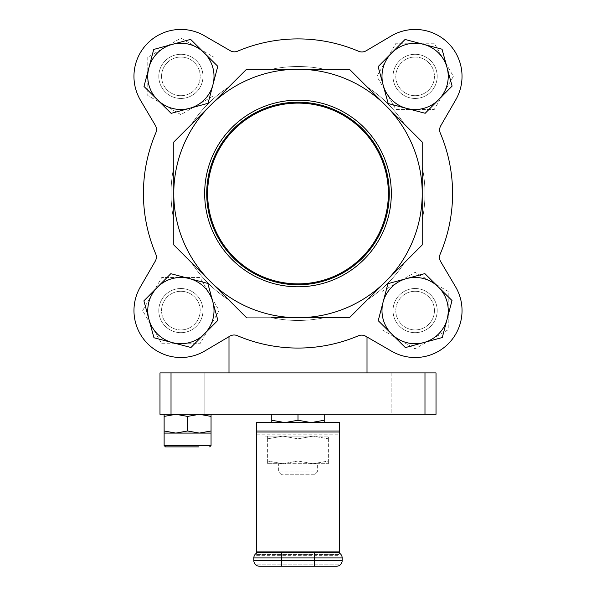 <?xml version="1.0" encoding="UTF-8"?>
<svg xmlns="http://www.w3.org/2000/svg" width="596" height="596" viewBox="0 0 596 596"><rect width="100%" height="100%" fill="white"/><g stroke="black" fill="none" stroke-linecap="round" stroke-linejoin="round"><path stroke-width="0.45" stroke-dasharray="2.98 2.23" d="M388.376 193.484A90.376 90.376 0 0 1 252.808 271.746A90.376 90.376 0 0 1 252.808 115.214A90.376 90.376 0 0 1 388.376 193.484A90.376 90.376 0 0 1 252.808 271.746A90.376 90.376 0 0 1 252.808 115.214A90.376 90.376 0 0 1 388.376 193.484A90.376 90.376 0 0 0 298 103.108A90.376 90.376 0 0 0 207.624 193.484A90.376 90.376 0 0 0 298 283.86A90.376 90.376 0 0 0 388.376 193.484M391.326 193.484A93.326 93.326 0 0 0 251.333 112.659A93.326 93.326 0 0 0 251.333 274.302A93.326 93.326 0 0 0 391.326 193.484M389.285 193.484A91.285 91.285 0 0 1 252.361 272.536A91.285 91.285 0 0 1 252.361 114.425A91.285 91.285 0 0 1 389.285 193.484M314.561 474.766L281.439 474.766L314.561 474.766L317.325 472.002L278.675 472.002L317.325 472.002L317.325 463.725L278.675 463.725L317.325 463.725M298 438.827L313.183 436.116L282.817 436.116L298 438.827L282.817 436.116L267.634 436.116L267.634 438.827L282.817 436.116L267.634 438.827L267.634 436.116L313.183 436.116L328.366 438.827L328.366 436.116L313.183 436.116L328.366 436.116L328.366 438.827L313.183 436.116L298 438.827L298 461.013L282.817 463.725L267.634 461.013L267.634 463.725L282.817 463.725L267.634 463.725L267.634 461.013L282.817 463.725L313.183 463.725L298 461.013L313.183 463.725L282.817 463.725L298 461.013L298 438.827M328.366 463.725L328.366 461.013L313.183 463.725L328.366 463.725L313.183 463.725L328.366 461.013L328.366 463.725M267.634 438.827L267.634 461.013L267.634 438.827M328.366 438.827L328.366 461.013L328.366 438.827M301.718 436.116L264.877 436.116L301.718 436.116M331.123 432.256L264.877 432.256L331.123 432.256L331.123 436.116M339.407 422.594L256.593 422.594L256.593 432.256L339.407 432.256L339.407 422.594M256.593 553.14L256.593 432.256L339.407 432.256L339.407 553.14M342.164 557.916A5.52 5.52 0 0 0 336.643 552.395L259.357 552.395A5.52 5.52 0 0 0 253.836 557.916L253.836 560.68A5.52 5.52 0 0 0 259.357 566.2L336.643 566.2A5.52 5.52 0 0 0 342.164 560.68L342.164 557.916M256.593 564.129L339.407 564.129L256.593 564.129M256.593 554.466L339.407 554.466L256.593 554.466M324.224 422.594L324.224 420.247L311.112 422.594L324.224 422.594L271.776 422.594L311.112 422.594L298 420.247L284.888 422.594L271.776 420.247L271.776 422.594M271.776 414.309L298 414.309L271.776 414.309L271.776 420.247M324.224 414.309L298 414.309L324.224 414.309L324.224 420.247M298 414.309L298 420.247M164.124 433.083L211.051 433.083L211.051 430.99L199.317 433.083L187.584 430.99L175.85 433.083L164.124 430.99L164.124 433.083M164.124 414.309L199.317 414.309L164.124 414.309L164.124 416.41L175.85 414.309L187.584 416.41L199.317 414.309L211.051 416.41L211.051 414.309L199.317 414.309L211.051 414.309M211.051 416.41L211.051 430.99M187.584 416.41L187.584 430.99M187.584 414.309L171.022 414.309L187.584 414.309M164.124 416.41L164.124 430.99M187.584 372.902L204.145 372.902L187.584 372.902M391.855 414.309L424.978 414.309L391.855 414.309L391.855 372.902L424.978 372.902L391.855 372.902L424.978 372.902L391.855 372.902L391.855 414.309L424.978 414.309L391.855 414.309M402.896 372.902L436.019 372.902L402.896 372.902L402.896 414.309L436.019 414.309L159.981 414.309L159.981 372.902L436.019 372.902L436.019 414.309L436.019 372.902L436.019 414.309L402.896 414.309L402.896 372.902M204.145 372.902L171.022 372.902L204.145 372.902L204.145 414.309L171.022 414.309L204.145 414.309L204.145 372.902M367.009 372.902L228.991 372.902L367.009 372.902M349.45 317.698L246.55 317.698L173.786 244.934L173.786 142.027L246.55 69.263L349.45 69.263L246.55 69.263L349.45 69.263L422.214 142.027L349.45 69.263L246.55 69.263L173.786 142.027L246.55 69.263L298 69.263A124.214 124.214 0 0 1 385.835 105.648L349.45 69.263L422.214 142.027L422.214 244.934L422.214 142.027L349.45 69.263L298 69.263A124.214 124.214 0 0 0 173.786 193.484L173.786 142.027L173.786 193.484A124.214 124.214 0 0 0 210.165 281.312L246.55 317.698L349.45 317.698L246.55 317.698L349.45 317.698L422.214 244.934L349.45 317.698L422.214 244.934L422.214 142.027L422.214 244.934L349.45 317.698L246.55 317.698L210.165 281.312A124.214 124.214 0 0 0 298 317.698L349.45 317.698L422.214 244.934L422.214 142.027L385.835 105.648A124.214 124.214 0 0 1 298 317.698L246.55 317.698M271.664 317.698L324.336 317.698A126.978 126.978 0 0 1 271.664 317.698L324.336 317.698A126.978 126.978 0 0 1 271.664 317.698A126.978 126.978 0 0 0 324.336 317.698L271.664 317.698A126.978 126.978 0 0 0 324.336 317.698M191.547 262.694L228.782 299.937A126.978 126.978 0 0 1 191.547 262.694A126.978 126.978 0 0 0 228.782 299.937A126.978 126.978 0 0 1 191.547 262.694A126.978 126.978 0 0 0 228.782 299.937M404.453 124.266L367.218 87.023A126.978 126.978 0 0 1 404.453 124.266L367.218 87.023L404.453 124.266A126.978 126.978 0 0 0 367.218 87.023A126.978 126.978 0 0 1 404.453 124.266L367.218 87.023A126.978 126.978 0 0 1 404.453 124.266M422.214 219.812L422.214 167.148A126.978 126.978 0 0 1 422.214 219.812L422.214 167.148L422.214 219.812A126.978 126.978 0 0 0 422.214 167.148A126.978 126.978 0 0 1 422.214 219.812L422.214 167.148A126.978 126.978 0 0 1 422.214 219.812M367.218 299.937L404.453 262.694A126.978 126.978 0 0 1 367.218 299.937L404.453 262.694L367.218 299.937A126.978 126.978 0 0 0 404.453 262.694A126.978 126.978 0 0 1 367.218 299.937L404.453 262.694A126.978 126.978 0 0 1 367.218 299.937M173.786 167.148L173.786 219.812A126.978 126.978 0 0 1 173.786 167.148L173.786 219.812A126.978 126.978 0 0 1 173.786 167.148A126.978 126.978 0 0 0 173.786 219.812L173.786 167.148A126.978 126.978 0 0 0 173.786 219.812M228.782 87.023L191.547 124.266A126.978 126.978 0 0 1 228.782 87.023L191.547 124.266A126.978 126.978 0 0 1 228.782 87.023A126.978 126.978 0 0 0 191.547 124.266L228.782 87.023A126.978 126.978 0 0 0 191.547 124.266M324.336 69.263L271.664 69.263A126.978 126.978 0 0 1 324.336 69.263L271.664 69.263A126.978 126.978 0 0 1 324.336 69.263L271.664 69.263A126.978 126.978 0 0 1 324.336 69.263A126.978 126.978 0 0 0 271.664 69.263L324.336 69.263M207.81 283.428L189.319 278.563A33.123 33.123 0 0 1 212.846 301.874L207.81 283.428M170.821 273.691L157.359 287.279A33.123 33.123 0 0 1 189.319 278.563L170.821 273.691M204.413 333.909L217.875 320.328L212.846 301.874A33.123 33.123 0 0 1 172.46 342.625L190.951 347.498L204.413 333.909M143.897 300.861L148.933 319.314A33.123 33.123 0 0 1 157.359 287.279L143.897 300.861M148.933 319.314L153.962 337.761L172.46 342.625A33.123 33.123 0 0 1 148.933 319.314M208.056 103.294L212.921 84.796A33.123 33.123 0 0 1 189.602 108.323L208.056 103.294M217.786 66.305L204.205 52.843A33.123 33.123 0 0 1 212.921 84.796L217.786 66.305M157.567 99.897L171.156 113.359L189.602 108.323A33.123 33.123 0 0 1 148.851 67.937L143.986 86.435L157.567 99.897M190.623 39.381L172.169 44.409A33.123 33.123 0 0 1 204.205 52.843L190.623 39.381M172.169 44.409L153.716 49.446L148.851 67.937A33.123 33.123 0 0 1 172.169 44.409M388.19 103.533L406.681 108.405A33.123 33.123 0 0 1 383.153 85.086L388.19 103.533M425.179 113.27L438.641 99.681A33.123 33.123 0 0 1 406.681 108.405L425.179 113.27M391.587 53.051L378.125 66.633L383.153 85.086A33.123 33.123 0 0 1 423.54 44.335L405.049 39.47L391.587 53.051M452.103 86.1L447.067 67.653A33.123 33.123 0 0 1 438.641 99.681L452.103 86.1M447.067 67.653L442.038 49.2L423.54 44.335A33.123 33.123 0 0 1 447.067 67.653M383.079 302.165A33.123 33.123 0 0 1 438.433 287.063A33.123 33.123 0 0 1 423.83 342.551A33.123 33.123 0 0 1 383.079 302.165L378.214 320.663L405.377 347.587L442.284 337.515L452.014 300.526L424.844 273.601L387.944 283.674L383.079 302.165M437.196 310.59A22.082 22.082 0 0 0 404.073 291.466A22.082 22.082 0 0 0 404.073 329.715A22.082 22.082 0 0 0 437.196 310.59A22.082 22.082 0 0 1 404.073 329.715A22.082 22.082 0 0 1 404.073 291.466A22.082 22.082 0 0 1 437.196 310.59M431.675 339.28L448.237 329.715L448.237 310.59A33.123 33.123 0 0 1 398.553 339.28L415.114 348.846L431.675 339.28M448.237 291.466L431.675 281.908A33.123 33.123 0 0 1 448.237 310.59L448.237 291.466L415.114 272.342L398.553 281.908A33.123 33.123 0 0 1 431.675 281.908L415.114 272.342L381.991 291.466L381.991 329.715L398.553 339.28A33.123 33.123 0 0 1 398.553 281.908L381.991 291.466L381.991 329.715L415.114 348.846L448.237 329.715L448.237 291.466M367.009 300.138L367.009 336.978L365.735 336.248L391.617 351.215A46.928 46.928 0 0 0 455.523 286.736L440.675 261.592A8.284 8.284 0 0 1 440.183 254.127A154.58 154.58 0 0 0 440.31 133.124A8.284 8.284 0 0 1 440.764 125.741L455.731 99.86A46.928 46.928 0 0 0 391.252 35.961L366.108 50.809A8.284 8.284 0 0 1 358.65 51.293A154.58 154.58 0 0 0 237.64 51.174A8.284 8.284 0 0 1 230.265 50.712L204.383 35.745A46.928 46.928 0 0 0 140.477 100.232L155.325 125.369A8.284 8.284 0 0 1 155.817 132.834A154.58 154.58 0 0 0 155.69 253.836A8.284 8.284 0 0 1 155.236 261.219L140.269 287.101A46.928 46.928 0 0 0 204.748 350.999L229.892 336.151A8.284 8.284 0 0 1 237.35 335.667A154.58 154.58 0 0 0 358.36 335.794A8.284 8.284 0 0 1 365.735 336.248A8.284 8.284 0 0 0 358.36 335.794A8.284 8.284 0 0 1 365.735 336.248L391.617 351.215A46.928 46.928 0 0 0 455.523 286.736L440.675 261.592A8.284 8.284 0 0 1 440.183 254.127A154.58 154.58 0 0 0 440.31 133.124A8.284 8.284 0 0 1 440.764 125.741L455.731 99.86A46.928 46.928 0 0 0 391.252 35.961L366.108 50.809A8.284 8.284 0 0 1 358.65 51.293A154.58 154.58 0 0 0 237.64 51.174A8.284 8.284 0 0 1 230.265 50.712A8.284 8.284 0 0 0 237.64 51.174A154.58 154.58 0 0 1 358.65 51.293M237.35 335.667A8.284 8.284 0 0 0 229.892 336.151A8.284 8.284 0 0 1 237.35 335.667A154.58 154.58 0 0 0 358.36 335.794A154.58 154.58 0 0 1 237.35 335.667M155.236 261.219A8.284 8.284 0 0 0 155.69 253.836A8.284 8.284 0 0 1 155.236 261.219L140.269 287.101A46.928 46.928 0 0 0 204.748 350.999L229.892 336.151L204.748 350.999A46.928 46.928 0 0 1 140.269 287.101M155.817 132.834A8.284 8.284 0 0 0 155.325 125.369A8.284 8.284 0 0 1 155.817 132.834A154.58 154.58 0 0 0 155.69 253.836A154.58 154.58 0 0 1 155.817 132.834M180.886 332.68A22.082 22.082 0 0 0 200.01 299.55A22.082 22.082 0 0 0 161.762 299.55A22.082 22.082 0 0 0 180.886 332.68A22.082 22.082 0 0 1 161.762 299.55A22.082 22.082 0 0 1 200.01 299.55A22.082 22.082 0 0 1 180.886 332.68M158.804 76.37A22.082 22.082 0 0 0 191.927 95.494A22.082 22.082 0 0 0 191.927 57.246A22.082 22.082 0 0 0 158.804 76.37A22.082 22.082 0 0 1 191.927 57.246A22.082 22.082 0 0 1 191.927 95.494A22.082 22.082 0 0 1 158.804 76.37M415.114 54.288A22.082 22.082 0 0 0 395.99 87.411A22.082 22.082 0 0 0 434.238 87.411A22.082 22.082 0 0 0 415.114 54.288A22.082 22.082 0 0 1 434.238 87.411A22.082 22.082 0 0 1 395.99 87.411A22.082 22.082 0 0 1 415.114 54.288M140.477 100.232L155.325 125.369L140.477 100.232A46.928 46.928 0 0 1 204.383 35.745A46.928 46.928 0 0 0 140.477 100.232M455.731 99.86A46.928 46.928 0 0 0 391.252 35.961L366.108 50.809M440.183 254.127A154.58 154.58 0 0 0 440.31 133.124M391.617 351.215A46.928 46.928 0 0 0 455.523 286.736L440.675 261.592M230.265 50.712L204.383 35.745M161.762 343.721L200.01 343.721L219.134 310.59L200.01 277.468L161.762 277.468L142.638 310.59L161.762 343.721L180.886 343.721A33.123 33.123 0 0 1 152.204 294.029A33.123 33.123 0 0 1 209.576 294.029A33.123 33.123 0 0 1 180.886 343.721L200.01 343.721L219.134 310.59L200.01 277.468L161.762 277.468L142.638 310.59L161.762 343.721M147.763 57.246L147.763 95.494L180.886 114.618L214.009 95.494L214.009 57.246L180.886 38.122L147.763 57.246L147.763 76.37A33.123 33.123 0 0 1 197.447 47.68A33.123 33.123 0 0 1 197.447 105.052A33.123 33.123 0 0 1 147.763 76.37L147.763 95.494L180.886 114.618L214.009 95.494L214.009 57.246L197.447 47.68L180.886 38.122L147.763 57.246M434.238 43.24L395.99 43.24L376.866 76.37L395.99 109.493L434.238 109.493L453.362 76.37L434.238 43.24L415.114 43.24A33.123 33.123 0 0 1 443.797 92.931A33.123 33.123 0 0 1 386.424 92.931A33.123 33.123 0 0 1 415.114 43.24L395.99 43.24L376.866 76.37L395.99 109.493L434.238 109.493L453.362 76.37L434.238 43.24M434.439 310.59A19.325 19.325 0 0 1 405.451 327.331A19.325 19.325 0 0 1 405.451 293.858A19.325 19.325 0 0 1 434.439 310.59A19.325 19.325 0 0 1 405.451 327.331A19.325 19.325 0 0 1 405.451 293.858A19.325 19.325 0 0 1 434.439 310.59M180.886 329.916A19.325 19.325 0 0 1 164.153 300.935A19.325 19.325 0 0 1 197.619 300.935A19.325 19.325 0 0 1 180.886 329.916A19.325 19.325 0 0 1 164.153 300.935A19.325 19.325 0 0 1 197.619 300.935A19.325 19.325 0 0 1 180.886 329.916M415.114 57.045A19.325 19.325 0 0 1 431.847 86.033A19.325 19.325 0 0 1 398.381 86.033A19.325 19.325 0 0 1 415.114 57.045A19.325 19.325 0 0 1 431.847 86.033A19.325 19.325 0 0 1 398.381 86.033A19.325 19.325 0 0 1 415.114 57.045M161.561 76.37A19.325 19.325 0 0 1 190.549 59.637A19.325 19.325 0 0 1 190.549 93.103A19.325 19.325 0 0 1 161.561 76.37A19.325 19.325 0 0 1 190.549 59.637A19.325 19.325 0 0 1 190.549 93.103A19.325 19.325 0 0 1 161.561 76.37M256.593 434.789L339.407 434.789M256.593 555.681L339.407 555.681M164.124 445.503L211.051 445.503M424.978 414.309L424.978 372.902M171.022 372.902L171.022 414.309M281.439 474.766L278.675 472.002L278.675 463.725M264.877 432.256L264.877 436.116M228.991 300.138L228.991 336.688"/><path stroke-width="0.89" d="M207.624 193.484A90.376 90.376 0 0 0 298 283.86A90.376 90.376 0 0 0 388.376 193.484A90.376 90.376 0 0 0 298 103.108A90.376 90.376 0 0 0 207.624 193.484M391.326 193.484A93.326 93.326 0 0 1 251.333 274.302A93.326 93.326 0 0 1 251.333 112.659A93.326 93.326 0 0 1 391.326 193.484M389.285 193.484A91.285 91.285 0 0 1 252.361 272.536A91.285 91.285 0 0 1 252.361 114.425A91.285 91.285 0 0 1 389.285 193.484M339.407 553.14L339.407 422.594L256.593 422.594L256.593 553.14M314.561 552.395L259.357 552.395A5.52 5.52 0 0 0 253.836 557.916L253.836 560.68A5.52 5.52 0 0 0 259.357 566.2L336.643 566.2A5.52 5.52 0 0 0 342.164 560.68L342.164 557.916A5.52 5.52 0 0 0 336.643 552.395L314.561 552.395L314.561 557.916L342.164 557.916M271.776 422.594L271.776 420.247L284.888 422.594L298 420.247L311.112 422.594L324.224 420.247L324.224 422.594M271.776 414.309L271.776 420.247M298 414.309L298 420.247M324.224 414.309L324.224 420.247M198.624 446.881L165.502 446.881L198.624 446.881M199.317 433.083L164.124 433.083L164.124 430.99L175.85 433.083L187.584 430.99L199.317 433.083L211.051 430.99L211.051 433.083L199.317 433.083M211.051 414.309L211.051 416.41L199.317 414.309L187.584 416.41L175.85 414.309L164.124 416.41L164.124 414.309M187.584 416.41L187.584 430.99M211.051 416.41L211.051 430.99M164.124 416.41L164.124 430.99M171.022 372.902L159.981 372.902L159.981 414.309L436.019 414.309L436.019 372.902L171.022 372.902L171.022 414.309M324.336 317.698L349.45 317.698L367.009 300.138L349.45 317.698L271.664 317.698M228.782 299.937L191.547 262.694M157.359 287.279L170.821 273.691L189.319 278.563A33.123 33.123 0 0 0 148.933 319.314L143.897 300.861L157.359 287.279M207.81 283.428L212.846 301.874A33.123 33.123 0 0 0 189.319 278.563L207.81 283.428M217.875 320.328L204.413 333.909A33.123 33.123 0 0 0 212.846 301.874L217.875 320.328M172.46 342.625L153.962 337.761L148.933 319.314A33.123 33.123 0 0 0 204.413 333.909L190.951 347.498L172.46 342.625M204.205 52.843L217.786 66.305L212.921 84.796A33.123 33.123 0 0 0 172.169 44.409L190.623 39.381L204.205 52.843M208.056 103.294L189.602 108.323A33.123 33.123 0 0 0 212.921 84.796L208.056 103.294M171.156 113.359L157.567 99.897A33.123 33.123 0 0 0 189.602 108.323L171.156 113.359M148.851 67.937L153.716 49.446L172.169 44.409A33.123 33.123 0 0 0 157.567 99.897L143.986 86.435L148.851 67.937M438.641 99.681L425.179 113.27L406.681 108.405A33.123 33.123 0 0 0 447.067 67.653L452.103 86.1L438.641 99.681M388.19 103.533L383.153 85.086A33.123 33.123 0 0 0 406.681 108.405L388.19 103.533M378.125 66.633L391.587 53.051A33.123 33.123 0 0 0 383.153 85.086L378.125 66.633M423.54 44.335L442.038 49.2L447.067 67.653A33.123 33.123 0 0 0 391.587 53.051L405.049 39.47L423.54 44.335M391.617 351.215A46.928 46.928 0 0 0 455.523 286.736L440.675 261.592A8.284 8.284 0 0 1 440.183 254.127A154.58 154.58 0 0 0 440.31 133.124A8.284 8.284 0 0 1 440.764 125.741L455.731 99.86A46.928 46.928 0 0 0 391.252 35.961L366.108 50.809A8.284 8.284 0 0 1 358.65 51.293A154.58 154.58 0 0 0 237.64 51.174A8.284 8.284 0 0 1 230.265 50.712L204.383 35.745A46.928 46.928 0 0 0 140.477 100.232L155.325 125.369A8.284 8.284 0 0 1 155.817 132.834A154.58 154.58 0 0 0 155.69 253.836A8.284 8.284 0 0 1 155.236 261.219L140.269 287.101A46.928 46.928 0 0 0 204.748 350.999L229.892 336.151A8.284 8.284 0 0 1 237.35 335.667A154.58 154.58 0 0 0 358.36 335.794A8.284 8.284 0 0 1 365.735 336.248L391.617 351.215L367.009 336.978L367.009 372.902M191.547 124.266L246.55 69.263L173.786 142.027L173.786 244.934L246.55 317.698M405.377 347.587L378.214 320.663L383.079 302.165A33.123 33.123 0 0 0 423.83 342.551L405.377 347.587M442.284 337.515L423.83 342.551A33.123 33.123 0 0 0 438.433 287.063A33.123 33.123 0 0 0 383.079 302.165L387.944 283.674L424.844 273.601L452.014 300.526L442.284 337.515M228.782 87.023L246.55 69.263L349.45 69.263L422.214 142.027L422.214 244.934L349.45 317.698M173.786 219.812L173.786 167.148M358.65 51.293A8.284 8.284 0 0 0 366.108 50.809M455.731 99.86L440.764 125.741A8.284 8.284 0 0 0 440.31 133.124M440.183 254.127A8.284 8.284 0 0 0 440.675 261.592M230.265 50.712L204.383 35.745M155.236 261.219L140.269 287.101M210.165 105.648A124.214 124.214 0 0 0 298 317.698A124.214 124.214 0 0 0 385.835 105.648A124.214 124.214 0 0 0 210.165 105.648M281.439 552.395L281.439 557.916L314.561 557.916L314.561 566.2M253.836 557.916L281.439 557.916L281.439 560.68L253.836 560.68M281.439 566.2L281.439 560.68L342.164 560.68A5.52 5.52 0 0 1 336.643 566.2M256.593 551.933L339.407 551.933M256.593 431.035L339.407 431.035M211.051 433.083L211.051 445.503L164.124 445.503L165.502 446.881M424.978 372.902L424.978 414.309M211.051 445.503L209.665 446.881M164.124 433.083L164.124 445.503M228.991 336.688L228.991 372.902"/></g></svg>
